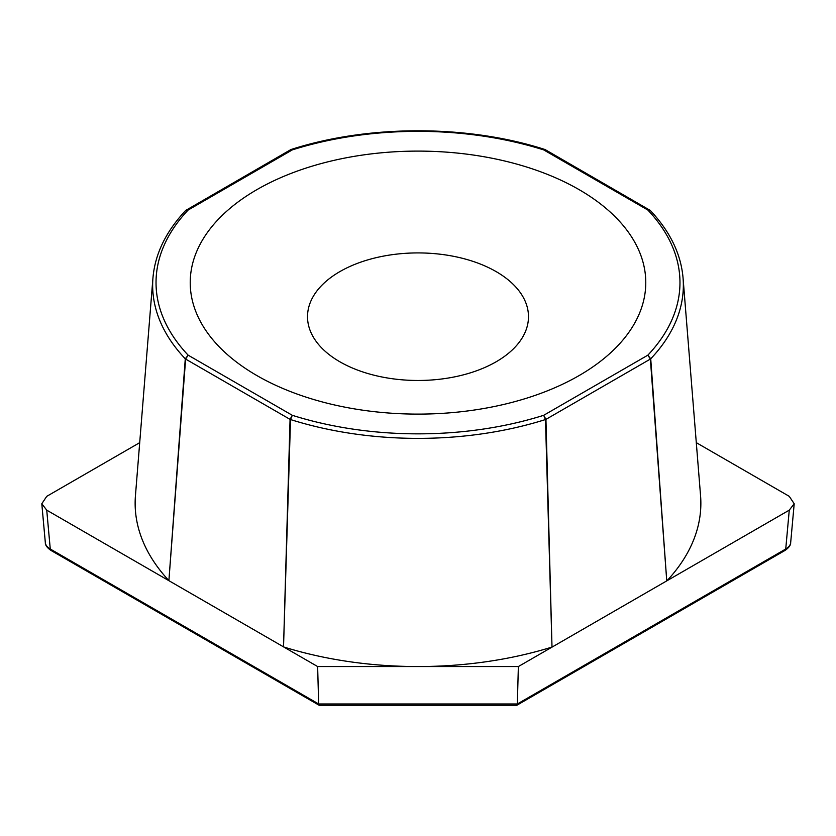 <?xml version="1.0" encoding="UTF-8"?>
<svg xmlns="http://www.w3.org/2000/svg" width="836" height="836" viewBox="0 0 836 836"><rect width="100%" height="100%" fill="white"/><g stroke="black" fill="none" stroke-linecap="round" stroke-linejoin="round"><path stroke-width="1.25" d="M256.934 189.615A227.789 131.513 180 0 1 579.066 189.615A227.789 131.513 180 0 1 579.066 375.594A227.789 131.513 180 0 1 256.934 375.594A227.789 131.513 180 0 1 256.934 189.615M496.114 361.8A110.477 63.776 0 0 0 496.114 271.595A110.477 63.776 0 0 0 339.886 271.595A110.477 63.776 0 0 0 339.886 361.8A110.477 63.776 0 0 0 496.114 361.8M139.706 442.662L46.732 496.344L41.8 503.753L46.732 510.148L283.529 646.865L290.061 419.348L292.307 415.304L290.52 419.557L283.529 646.865L317.638 666.553L518.362 666.553L789.268 510.148L794.2 503.753L790.668 542.679C790.762 545.145 788.891 547.737 785.035 550.422A3.386 1.954 -120 0 0 785.735 549.012C789.038 547.005 790.689 544.727 790.689 542.167M794.2 503.753L789.268 496.344L696.294 442.662M284 647.064A282.861 163.302 0 0 0 418 666.553A282.861 163.302 0 0 0 552 647.064L545.48 419.547L543.693 415.304L545.939 419.369L552 647.064M518.362 666.553L517.338 703.975L785.735 549.012L789.268 510.148M45.311 542.167C45.311 544.727 46.962 547.005 50.264 549.012L318.662 703.975L517.338 703.975L516.742 705.27L319.258 705.27L318.662 703.975L317.638 666.553M667.107 580.612A282.861 163.302 0 0 0 700.558 495.675L683.064 278.085A265.357 153.197 180 0 1 650.721 358.79L666.752 580.884L650.377 359.052L647.848 355.175L650.721 358.801A2.027 1.129 -4.2 0 1 650.377 359.072A2.027 1.108 -3.6 0 0 650.721 358.79M185.279 358.79A2.027 1.108 3.6 0 0 185.623 359.052A2.027 1.129 4.2 0 1 185.279 358.801A265.357 153.197 180 0 1 152.936 278.085L135.442 495.675A282.861 163.302 0 0 0 168.893 580.612L185.279 358.79L188.152 355.175L185.623 359.072L168.893 580.612M319.08 705.218L50.965 550.422A3.386 1.954 -60 0 1 50.264 549.012L46.732 510.148M290.991 149.571L291.189 149.466C368.519 124.564 467.481 124.564 544.811 149.466L543.693 149.895L545.009 149.571M683.064 278.085C681.016 254.029 670.075 231.467 650.23 210.39L647.848 210.035L649.896 210.118M291.189 149.466L292.307 149.895L291.189 149.477M186.104 210.118L188.152 210.035L185.749 210.4C165.925 231.467 154.984 254.029 152.936 278.085M545.48 419.557A2.027 1.066 -1.6 0 0 545.939 419.369A2.027 1.087 -2.7 0 1 545.48 419.547A265.357 153.197 180 0 1 290.52 419.547A2.027 1.066 1.6 0 1 290.061 419.369A2.027 1.087 2.7 0 0 290.52 419.547M188.152 210.035A261.971 151.253 0 0 0 188.152 355.175L292.307 415.304A261.971 151.253 0 0 0 543.693 415.304L647.848 355.175A261.971 151.253 0 0 0 647.848 210.035L543.693 149.895A261.971 151.253 0 0 0 292.307 149.895L188.152 210.035M650.377 359.072L545.939 419.369M290.061 419.369L185.623 359.072M41.8 503.753L45.332 542.679C45.238 545.145 47.109 547.737 50.965 550.422M516.92 705.218L785.035 550.422M545.291 149.675L650.241 210.411M185.759 210.411L290.709 149.675"/></g></svg>
